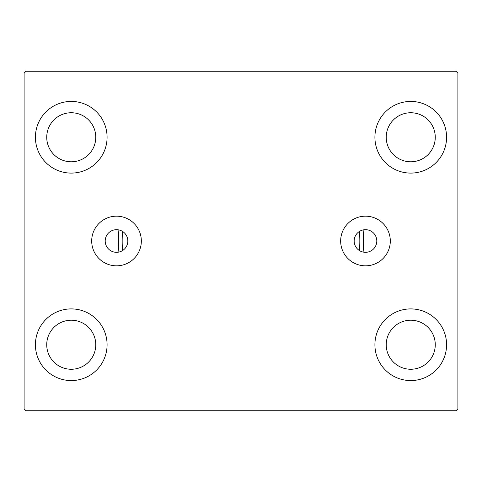 <?xml version="1.0" encoding="UTF-8"?>
<svg xmlns="http://www.w3.org/2000/svg" width="482" height="482" viewBox="0 0 482 482"><rect width="100%" height="100%" fill="white"/><g stroke="black" fill="none" stroke-linecap="round" stroke-linejoin="round"><path stroke-width="0.72" d="M376.797 241A11.315 11.315 0 0 0 365.483 229.685A11.315 11.315 0 0 0 354.168 241A11.315 11.315 0 0 0 365.483 252.315A11.315 11.315 0 0 0 376.797 241A135.797 135.797 0 0 0 376.797 240.994M127.832 241A11.315 11.315 0 0 0 116.517 229.685A11.315 11.315 0 0 0 105.203 241A11.315 11.315 0 0 0 116.517 252.315A11.315 11.315 0 0 0 127.832 241M390.306 241A24.823 24.823 0 0 0 365.483 216.177A24.823 24.823 0 0 0 340.66 241A24.823 24.823 0 0 0 365.483 265.823A24.823 24.823 0 0 0 390.306 241M141.34 241A24.823 24.823 0 0 0 116.517 216.177A24.823 24.823 0 0 0 91.694 241A24.823 24.823 0 0 0 116.517 265.823A24.823 24.823 0 0 0 141.34 241M35.415 344.732A35.837 35.837 0 0 1 71.252 308.902A35.837 35.837 0 0 1 107.088 344.732A35.837 35.837 0 0 1 71.252 380.569A35.837 35.837 0 0 1 35.415 344.732M374.912 137.268A35.837 35.837 0 0 1 410.748 101.431A35.837 35.837 0 0 1 446.585 137.268A35.837 35.837 0 0 1 410.748 173.098A35.837 35.837 0 0 1 374.912 137.268M374.912 344.732A35.837 35.837 0 0 1 410.748 308.902A35.837 35.837 0 0 1 446.585 344.732A35.837 35.837 0 0 1 410.748 380.569A35.837 35.837 0 0 1 374.912 344.732M35.415 137.268A35.837 35.837 0 0 1 71.252 101.431A35.837 35.837 0 0 1 107.088 137.268A35.837 35.837 0 0 1 71.252 173.098A35.837 35.837 0 0 1 35.415 137.268M46.736 137.268A24.522 24.522 0 0 1 71.252 112.746A24.522 24.522 0 0 1 95.773 137.268A24.522 24.522 0 0 1 71.252 161.783A24.522 24.522 0 0 1 46.736 137.268M386.227 344.732A24.522 24.522 0 0 1 410.748 320.217A24.522 24.522 0 0 1 435.264 344.732A24.522 24.522 0 0 1 410.748 369.254A24.522 24.522 0 0 1 386.227 344.732M386.227 137.268A24.522 24.522 0 0 1 410.748 112.746A24.522 24.522 0 0 1 435.264 137.268A24.522 24.522 0 0 1 410.748 161.783A24.522 24.522 0 0 1 386.227 137.268M46.736 344.732A24.522 24.522 0 0 1 71.252 320.217A24.522 24.522 0 0 1 95.773 344.732A24.522 24.522 0 0 1 71.252 369.254A24.522 24.522 0 0 1 46.736 344.732M456.014 71.252L25.986 71.252L24.1 73.137L24.1 408.863L25.986 410.748L456.014 410.748L457.9 408.863L457.9 73.137L456.014 71.252M118.903 229.938A122.597 122.597 0 0 0 118.903 252.062M363.097 252.062A122.597 122.597 0 0 0 363.097 229.938M359.439 231.432A118.825 118.825 0 0 1 359.439 250.568M122.561 250.568A118.825 118.825 0 0 1 122.561 231.432"/></g></svg>
